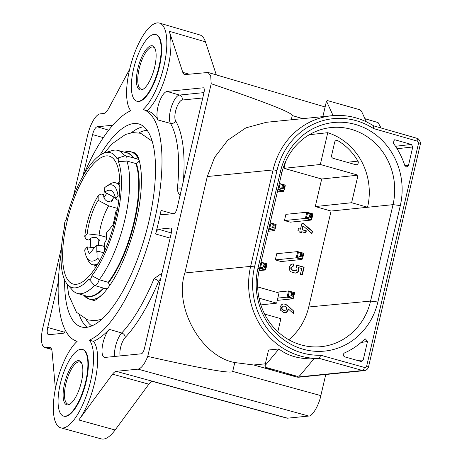 <?xml version="1.0" encoding="UTF-8"?>
<svg xmlns="http://www.w3.org/2000/svg" width="462" height="462" viewBox="0 0 462 462"><rect width="100%" height="100%" fill="white"/><g stroke="black" fill="none" stroke-linecap="round" stroke-linejoin="round"><path stroke-width="0.69" d="M98.614 242.094L99.365 240.633L96.512 237.699C93.561 237.07 91.285 237.543 89.674 239.131L88.895 240.096L86.134 239.299L84.725 236.85L87.191 233.824A33.893 11.758 105.8 0 1 98.158 200.3L108.645 205.867A30.775 10.678 -74.2 0 0 99.064 235.152L106.318 237.22M112.89 198.752L112.428 200.491L108.275 201.703C105.469 200.635 103.944 198.799 103.696 196.194L103.702 194.727L100.947 193.948L98.181 195.686L98.158 200.3M108.645 205.867L117.562 208.437M115.35 197.811L104.747 192.209A33.893 11.758 105.8 0 1 111.66 190.841A33.893 11.758 105.8 0 1 115.558 198.995L118.024 195.969A39.472 13.693 -74.2 0 0 106.468 186.307A39.472 13.693 -74.2 0 0 104.77 187.595L104.747 192.209M98.181 195.686A39.472 13.693 -74.2 0 0 84.725 236.85M118.024 195.969L119.317 195.697M119.849 186.671A42.527 14.755 -74.2 0 0 115.696 182.837A42.527 14.755 -74.2 0 0 109.621 184.246L106.468 186.307M119.872 184.257A42.527 14.755 -74.2 0 0 118.457 183.616L115.696 182.837M99.324 245.599L98.458 244.681M104.528 245.986L96.217 245.478L89.53 253.69A33.893 11.758 105.8 0 1 87.133 246.945L94.41 247.696M99.769 260.562L97.921 258.345A39.472 13.693 -74.2 0 1 86.475 256.872A39.472 13.693 -74.2 0 1 84.667 249.971L87.133 246.945M97.921 258.345L97.95 251.184L103.696 252.783M96.217 245.478L96.194 252.252A30.838 10.701 -74.2 0 0 97.95 251.184M117.29 209.915L115.5 212.116A33.893 11.758 105.8 0 1 113.028 224.844L106.335 233.056L106.312 239.83A30.838 10.701 -74.2 0 1 104.539 243.093L104.51 250.254A39.472 13.693 -74.2 0 0 105.734 248.215M86.475 256.872L88.08 260.279A42.527 14.755 -74.2 0 0 92.51 264.668A42.527 14.755 -74.2 0 0 98.054 263.583M92.51 264.668L95.264 265.448A42.527 14.755 -74.2 0 0 96.806 265.644M99.064 235.152L87.191 233.824M115.558 198.995L118.763 200.652M64.553 383.604A22.921 7.952 105.8 0 1 81.612 363.074A22.921 7.952 105.8 0 1 81.404 381.918A22.921 7.952 105.8 0 1 70.005 404.048A22.921 7.952 105.8 0 1 64.553 383.604M81.872 363.681A21.899 7.6 -74.2 0 0 79.868 361.954A21.899 7.6 -74.2 0 0 65.847 383.83A21.899 7.6 -74.2 0 0 67.926 404.094A21.899 7.6 -74.2 0 0 70.542 403.673M82.421 349.439L82.883 349.572A34.633 12.018 105.8 0 1 86.175 381.618A34.633 12.018 105.8 0 1 63.999 416.216L63.537 416.083A34.633 12.018 -74.2 0 0 85.713 381.485A34.633 12.018 -74.2 0 0 82.421 349.439A34.633 12.018 -74.2 0 0 60.245 384.038A34.633 12.018 -74.2 0 0 63.537 416.083M137.832 68.711A22.921 7.952 105.8 0 1 154.891 48.181A22.921 7.952 105.8 0 1 154.683 67.019A22.921 7.952 105.8 0 1 143.284 89.154A22.921 7.952 105.8 0 1 137.832 68.711M155.151 48.787A21.899 7.6 -74.2 0 0 153.147 47.055A21.899 7.6 -74.2 0 0 139.126 68.93A21.899 7.6 -74.2 0 0 141.205 89.195A21.899 7.6 -74.2 0 0 143.821 88.773M155.7 34.546L156.162 34.673A34.633 12.018 105.8 0 1 159.454 66.719A34.633 12.018 105.8 0 1 137.278 101.317L136.816 101.19A34.633 12.018 -74.2 0 0 158.992 66.592A34.633 12.018 -74.2 0 0 155.7 34.546A34.633 12.018 -74.2 0 0 133.524 69.144A34.633 12.018 -74.2 0 0 136.816 101.19M109.702 285.545L108.252 282.322A74.399 25.814 -74.2 0 0 135.892 163.542L136.377 163.467C138.3 162.405 139.189 161.278 139.039 160.089A76.473 26.53 105.8 0 1 139.241 160.533M91.851 275.976A3.702 1.282 -74.2 0 0 91.915 275.687A70.114 24.324 -74.2 0 0 117.019 217.521A70.114 24.324 -74.2 0 0 118.434 161.729A3.702 1.282 -74.2 0 0 118.509 161.44A3.702 1.282 -74.2 0 0 117.862 158.021A3.702 1.282 -74.2 0 0 117.059 158.714A70.114 24.324 -74.2 0 0 104.793 152.824A70.114 24.324 -74.2 0 0 66.233 219.456A3.702 1.282 -74.2 0 0 64.703 222.765A3.702 1.282 -74.2 0 0 64.732 225.918A70.114 24.324 -74.2 0 0 67.481 284.5A70.114 24.324 -74.2 0 0 89.033 279.129A3.702 1.282 -74.2 0 0 89.241 279.51A3.702 1.282 -74.2 0 0 91.851 275.976M108.252 282.322L99.243 279.724L91.915 275.687M117.862 158.021L125.11 155.815A7.9 2.743 105.8 0 1 125.728 155.792A7.9 2.743 105.8 0 1 126.859 161.047A74.313 25.78 105.8 0 1 124.994 219.19A74.313 25.78 105.8 0 1 99.243 279.724A7.9 2.743 105.8 0 1 94.762 285.533A7.9 2.743 105.8 0 1 94.491 285.401A74.313 25.78 105.8 0 1 77.327 293.405A74.313 25.78 105.8 0 1 72.488 290.176L67.481 284.5M135.892 163.542L126.859 161.047L118.434 161.729M325.75 374.509L320.836 395.622C318.907 405.33 312.266 416.562 308.766 416.054L138.034 369.144L116.193 371.338L152.576 381.283A14.83 5.146 -74.2 0 0 148.845 384.188L112.549 374.174L78.823 419.987A46.639 16.182 -74.2 0 0 94.722 382.345A46.639 16.182 -74.2 0 0 93.48 341.354A120.553 41.823 -74.2 0 0 109.28 329.354A15.437 5.353 -74.2 0 0 102.968 343.075A15.437 5.353 -74.2 0 0 104.452 357.363A15.437 5.353 -74.2 0 0 105.174 357.415L141.32 353.794A5.249 1.819 -74.2 0 0 144.433 348.527L171.338 232.9A5.249 1.819 -74.2 0 0 170.842 228.049A5.249 1.819 -74.2 0 0 170.588 228.026L158.553 229.233A5.249 1.819 -74.2 0 0 155.573 233.98A120.553 41.823 -74.2 0 0 161.059 210.406A5.249 1.819 -74.2 0 0 161.671 214.755A5.249 1.819 -74.2 0 0 161.914 214.772L173.955 213.565A5.249 1.819 -74.2 0 0 177.062 208.304L203.967 92.677A5.249 1.819 -74.2 0 0 203.476 87.82A5.249 1.819 -74.2 0 0 203.216 87.797L167.077 91.424A15.437 5.353 -74.2 0 0 157.929 106.901A15.437 5.353 -74.2 0 0 157.998 119.987A120.553 41.823 -74.2 0 0 147.164 110.655A46.639 16.182 -74.2 0 0 168.001 67.446A46.639 16.182 -74.2 0 0 169.277 31.277L182.785 72.349L189.079 74.191M115.667 217.654A66.447 23.054 -74.2 0 0 109.419 156.196A66.447 23.054 -74.2 0 0 66.805 222.551A66.447 23.054 -74.2 0 0 73.192 284.049A66.447 23.054 -74.2 0 0 115.667 217.654M118.093 183.512A66.135 22.944 105.8 0 1 119.802 180.89M64.628 279.92A105.48 36.596 -74.2 0 0 81.433 326.957A105.48 36.596 -74.2 0 0 148.862 221.558A105.48 36.596 -74.2 0 0 138.946 123.995A105.48 36.596 -74.2 0 0 99.965 155.226M147.164 110.655L143.024 109.523A46.679 16.193 -74.2 0 0 163.883 66.274A46.679 16.193 -74.2 0 0 159.494 23.1A46.679 16.193 -74.2 0 0 129.551 69.716A46.679 16.193 -74.2 0 0 130.798 110.747A120.513 41.811 -74.2 0 0 83.437 175.265M159.494 23.1L199.832 34.939A46.287 16.06 105.8 0 1 205.446 41.846L216.314 74.896M61.071 254.187A120.513 41.811 -74.2 0 0 77.09 341.354A120.513 41.811 -74.2 0 0 77.131 341.366A46.679 16.193 -74.2 0 0 56.272 384.615A46.679 16.193 -74.2 0 0 60.765 427.818A46.679 16.193 -74.2 0 0 90.604 381.173A46.679 16.193 -74.2 0 0 89.357 340.142A120.513 41.811 -74.2 0 0 154.389 221.003A120.513 41.811 -74.2 0 0 143.024 109.523M148.845 384.188L115.119 430.001A46.287 16.06 105.8 0 1 101.311 438.9L60.765 427.818M291.268 119.797L292.255 115.558C292.556 112.815 265.54 102.206 211.198 83.726L147.736 356.421C203.459 368.982 231.785 373.977 232.715 371.413L234.777 362.554L253.696 364.986L276.201 371.304M364.408 367.434A3.055 1.063 -74.4 0 1 362.606 370.507A5.094 4.73 84.3 0 0 364.247 370.645L298.475 377.24L296.841 377.096L362.606 370.507L319.311 358.408L320.72 355.232L364.408 367.434A2.039 1.894 -95.7 0 0 366.701 365.985L418.462 143.561A2.039 1.894 -95.7 0 0 417.088 141.072L373.475 128.54L373.435 125.814M282.421 373.048L296.841 377.096M50.474 347.649L49.191 347.297L45.813 347.638A21.171 7.346 105.8 0 1 44.82 347.563A21.171 7.346 105.8 0 1 42.787 327.962L61.429 247.857M73.227 197.141L87.67 135.089A21.171 7.346 105.8 0 1 100.214 113.854L103.592 113.519A14.478 5.024 105.8 0 0 108.836 108.114L129.695 69.115M182.785 72.349A14.478 5.024 105.8 0 0 184.54 74.515A14.478 5.024 105.8 0 0 185.25 74.573L208.091 72.47L210.724 76.068L211.198 83.726M207.294 176.536L273.077 169.941A73.343 68.151 -95.7 0 1 331.935 115.719L266.308 122.303L245.876 127.876L227.801 140.182L214.605 157.375L207.294 176.536L184.852 272.973C173.724 307.19 201.184 356.456 234.777 362.554M308.766 416.054L287.526 418.185A14.426 5.007 -74.2 0 1 286.856 418.133L152.258 381.341M312.075 217.816L312.757 214.876L311.18 220.079L290.24 222.182L284.448 220.541L285.891 214.339L306.832 212.237L312.826 213.889M293.884 311.255L287.451 305.347L285.221 304.135L283.408 303.95L281.814 304.516L280.012 306.901L280.394 310.118L283.529 312.399L285.539 312.618L286.74 312.22L288.224 310.089L288.317 308.911L293.353 313.548L293.884 311.255L287.081 305.382L284.852 304.169L283.223 303.973M285.533 161.769L284.003 168.335L321.691 179.013L315.28 206.566L331.069 211.042L393.018 204.649A61.654 57.294 84.3 0 0 330.48 127.616A61.654 57.294 84.3 0 0 281.745 173.117L259.303 269.554A61.654 57.294 84.3 0 0 320.339 346.743A61.654 57.294 84.3 0 0 370.576 301.085L393.018 204.649L400.311 205.567L377.87 302.004A66.418 61.717 -95.7 0 1 303.003 349.185A66.418 61.717 -95.7 0 1 258.004 268.035L280.446 171.598A66.418 61.717 -95.7 0 1 355.307 124.422A66.418 61.717 -95.7 0 1 400.311 205.567M288.814 339.749A60.788 56.485 84.3 0 0 308.737 306.987L331.069 211.042M303.736 223.747L301.975 223.25L300.479 229.169L298.423 228.592L297.944 230.659L300.109 231.277L299.844 232.421L301.599 232.917L301.865 231.774L305.844 232.9L306.329 230.827L302.35 229.701L303.216 225.976L311.954 233.605L312.491 231.312L303.736 223.747L301.94 223.383M295.853 270.755L292.769 270.282L291.227 268.976L291.216 267.7L293.353 266.083L293.838 264.004L292.585 263.981L290.708 264.761L289.247 267.221L289.281 269.248L289.963 270.767L291.077 271.823L293.122 272.615L295.674 273.065L297.205 272.568L298.186 271.691L298.839 270.212L298.631 267.637L301.75 268.52L300.387 274.382L302.339 274.936L304.14 267.192L296.719 265.09L296.286 266.972L297.002 268.087L297.002 269.219L296.575 270.258L295.27 270.83M292.677 266.118L293.353 266.083M303.465 253.245L303.759 253.395L302.916 257.178L302.021 259.442L281.075 261.544L275.288 259.904L276.732 253.702L297.672 251.599L303.667 253.251M395.489 146.275L411.394 144.462L395.154 139.859L394.404 139.807L393.226 143.087A73.343 68.151 -95.7 0 1 404.827 165.615L406.676 167.013L408.454 165.5L412.774 146.951L397.077 148.741M411.394 144.462L412.774 146.951M357.259 360.412L363.196 359.996L367.515 341.441L361.013 342.509M363.196 359.996L361.509 361.503L360.897 361.44L344.658 356.843C342.879 355.671 342.787 354.383 344.386 352.985A73.343 68.151 -95.7 0 0 364.385 339.414L365.361 338.912L367.515 341.441M278.961 348.972L264.882 365.8L268.555 350.017L278.961 348.972C287.63 355.832 299.272 359.136 313.894 358.87L299.815 375.698L297.407 376.328A25.468 3.24 13.1 0 1 278.84 372.077A25.468 3.24 13.1 0 1 265.511 367.296L297.407 376.328M253.696 364.986L265.344 363.819M313.819 358.957L319.311 358.408A73.343 68.151 -95.7 0 1 250.635 266.378L273.077 169.941A3.055 0.387 13.1 0 1 276.957 170.611L254.516 267.048A70.288 65.309 84.3 0 0 320.72 355.232M93.48 341.354L89.357 340.142M180.399 195.859C178.188 193.445 177.206 190.742 177.466 187.763A120.674 41.863 -74.2 0 0 170.484 123.406A15.315 5.313 105.8 0 1 170.414 110.424A15.315 5.313 105.8 0 1 179.487 95.062L167.077 91.424M114.611 356.468A15.315 5.313 105.8 0 1 115.454 346.592A15.315 5.313 105.8 0 1 121.714 332.981A120.674 41.863 -74.2 0 0 154.054 278.678L161.971 273.152M58.31 281.901L47.707 327.471A7.796 2.703 -74.2 0 0 48.452 334.684A7.796 2.703 -74.2 0 0 48.816 334.713L63.132 333.281A5.249 1.819 -74.2 0 0 65.437 330.486M112.266 125.803A5.249 1.819 -74.2 0 0 111.781 125.364A5.249 1.819 -74.2 0 0 111.521 125.346L97.205 126.779A7.796 2.703 -74.2 0 0 92.591 134.598L82.912 176.189M49.191 347.297A14.478 5.024 105.8 0 1 49.867 347.349A14.478 5.024 105.8 0 1 52.108 351.888L55.4 388.669M112.549 374.174A14.478 5.024 105.8 0 1 116.193 371.338M138.034 369.144C141.343 368.416 144.577 364.172 147.736 356.421M104.793 152.824L112.035 150.612A74.313 25.78 105.8 0 1 117.85 150.404A74.313 25.78 105.8 0 1 124.538 155.989M94.981 268.48A66.135 22.944 105.8 0 1 94.906 265.35M124.411 152.2L124.861 152.062A76.473 26.53 105.8 0 1 139.01 160.025A8.021 2.784 105.8 0 1 139.039 160.089L139.097 160.048M139.074 159.979L137.324 158.963L125.728 155.792M103.99 288.213L107.3 288.837M309.326 134.713L327.749 132.686A61.302 56.959 -95.7 0 1 367.602 207.074M333.102 115.615L326.478 101.114L327.57 100.618L359.465 109.656L361.405 111.013L366.331 121.795M322.869 116.632L326.478 101.114M264.882 365.8L265.511 367.296M404.81 165.563L408.454 165.5M395.154 139.859L393.705 140.073M331.935 115.719C346.8 114.362 360.707 117.741 373.666 125.866L373.579 125.826M277.835 331.71L280.867 318.688L264.628 314.085M259.043 298.163L276.646 303.153L279.013 292.983L257.652 286.931M276.646 303.153L260.857 304.926M327.749 132.686L320.345 164.489L284.003 168.335M333.206 158.345L355.544 164.674A2.379 2.212 84.3 0 0 357.952 161.134A58.073 53.962 84.3 0 0 337.878 140.702A2.379 2.212 84.3 0 0 334.684 142.169L331.595 155.44A2.379 2.212 84.3 0 0 333.206 158.345M320.345 164.489L358.033 175.167L351.622 202.72L367.561 207.236M351.622 202.72L315.28 206.566M358.033 175.167L321.691 179.013M311.648 233.345L312.116 231.352L303.361 223.781M312.116 231.352L312.491 231.312M305.503 232.802L305.954 230.867L301.975 229.741L302.841 226.01L303.216 225.976M301.975 229.741L302.35 229.701M305.954 230.867L306.329 230.827M301.259 232.819L301.49 231.808L301.865 231.774M300.479 229.169L298.394 228.725M301.992 274.838L303.765 267.232L296.691 265.228M303.765 267.232L304.14 267.192M295.299 273.1L296.835 272.603L297.811 271.725L298.464 270.253L298.256 267.677L298.631 267.637M298.464 270.253L298.839 270.212M297.811 271.725L298.186 271.691M296.835 272.603L297.205 272.568M292.989 266.083L293.462 264.039L293.838 264.004M293.462 264.039L292.406 264.004M295.478 270.79L293.41 270.634L291.453 269.82L290.852 269.017L290.841 267.735L291.216 267.7M290.841 267.735L292.977 266.124M290.852 269.017L291.227 268.976M291.453 269.82L291.828 269.785M292.394 270.322L292.769 270.282M293.41 270.634L293.786 270.593M285.343 312.63L286.365 312.26L287.849 310.123L287.942 308.945L288.317 308.911M293.052 313.271L293.509 311.29M284.835 310.412L283.425 310.308L281.774 309.165L281.56 307.605L283.287 306.092M287.081 305.382L287.451 305.347M287.93 308.997L288.305 308.957M287.849 310.123L288.224 310.089M286.365 312.26L286.74 312.22M284.852 304.169L285.221 304.135M286.388 307.328L286.625 308.899L285.718 310.198L283.801 310.268L282.149 309.124L281.935 307.571L283.472 306.069L284.748 306.208L286.388 307.328M283.425 310.308L283.801 310.268M281.774 309.165L282.149 309.124M281.56 307.605L281.935 307.571M89.241 279.51L94.491 285.401M100.86 295.998A76.473 26.53 105.8 0 1 84.171 295.674L83.853 295.322M154.054 278.678A4.077 1.242 -157.4 0 1 158.622 281.346A124.746 43.278 105.8 0 1 125.19 337.485A11.238 3.898 -74.2 0 0 120.599 347.476A11.238 3.898 -74.2 0 0 120.207 355.907M160.718 278.546L158.622 281.346A9.13 3.17 105.8 0 0 159.806 282.455M181.82 187.849A4.077 1.732 5.8 0 1 177.466 187.763M364.916 118.699L378.078 122.574L381.075 127.98M311.18 220.079L305.394 218.439L284.448 220.541M311.671 216.626L311.925 215.529L310.903 215.24L310.008 214.091L309.321 217.042L310.649 216.337L311.671 216.626L312.075 217.821L309.321 217.042L305.394 218.439L306.832 212.237L310.008 214.091L312.757 214.87L312.624 213.883M311.925 215.529L312.757 214.876M277.373 191.909L283.593 191.285L284.482 189.022L284.078 187.826L284.332 186.729L285.17 186.076L284.482 189.016L281.728 188.242L278.788 189.362L284.026 190.841M285.325 185.239L280.093 183.755L282.415 185.297L285.17 186.076L285.037 185.083M284.332 186.729L283.31 186.44L282.415 185.297L281.728 188.242L283.056 187.537L284.078 187.826M277.801 189.639L278.788 189.362L280.093 183.755L279.244 183.443M285.233 185.089L279.343 183.443M268.214 231.266L274.434 230.648L275.323 228.384L274.919 227.189L275.173 226.091L276.005 225.439L275.872 224.445M276.166 224.601L270.934 223.117L273.256 224.659L276.005 225.439L275.323 228.378L272.568 227.604L269.629 228.719L274.861 230.203M275.173 226.091L274.151 225.803L273.256 224.659L272.568 227.604L273.897 226.9L274.919 227.189M268.641 229.002L269.629 228.719L270.934 223.117L270.085 222.805M276.074 224.451L270.183 222.805M259.061 270.628L265.269 270.004L266.845 264.801L266.164 267.741M267.007 263.964L261.769 262.48L264.097 264.021L266.845 264.801L266.713 263.808M265.76 266.551L266.014 265.454L264.992 265.165L264.097 264.021L263.409 266.967L264.738 266.262L265.76 266.551L266.164 267.746L263.409 266.967L260.47 268.081L265.702 269.565M266.014 265.454L266.845 264.801M259.482 268.364L260.47 268.081L261.769 262.48L260.926 262.168M266.915 263.814L261.024 262.168M277.292 300.364L292.862 298.804L287.069 297.164L277.824 298.088M294.306 292.602L294.6 292.758L293.751 296.54L291.002 295.761L287.069 297.164L288.513 290.962L276.224 292.198M294.508 292.613L288.513 290.962L291.689 292.816L294.438 293.595L293.607 294.254L292.585 293.965L291.689 292.816L291.002 295.761L292.325 295.056L293.353 295.351L293.607 294.254M293.353 295.351L293.751 296.54L292.862 298.804M302.021 259.442L296.234 257.802L275.288 259.904M302.512 255.988L302.766 254.891L301.744 254.602L300.849 253.453L300.161 256.404L301.484 255.694L302.512 255.988L302.91 257.184L300.161 256.404L296.234 257.802L297.672 251.599L300.849 253.453L303.598 254.233L302.916 257.172M302.766 254.891L303.598 254.233M112.89 198.799A40.743 14.137 -74.2 0 0 111.255 201.548M99.122 239.478A40.743 14.137 -74.2 0 0 98.862 241.788M104.528 246.541L101.467 245.686M202.737 97.973L182.219 100.035A11.238 3.898 -74.2 0 0 175.56 111.307A11.238 3.898 -74.2 0 0 175.606 120.836A4.077 3.632 -30.7 0 1 170.484 123.406L157.998 119.987M136.377 163.467A74.544 25.86 105.8 0 1 134.534 221.858A74.544 25.86 105.8 0 1 108.639 282.657M131.295 132.779A105.376 36.562 105.8 0 1 143.901 126.698M147.199 130.313A102.321 35.499 -74.2 0 0 138.912 132.854M124.399 152.194A76.548 26.559 105.8 0 1 130.954 151.796A76.548 26.559 105.8 0 1 138.97 159.644M205.446 41.846L169.277 31.277M115.119 430.001L78.823 419.987M302.737 118.647L292.255 115.558M232.715 371.413L320.836 395.622M51.542 349.203L45.813 347.638M152.576 381.283L287.526 418.185M373.475 128.54A70.288 65.309 84.3 0 0 276.957 170.611M184.852 272.973L250.635 266.378A3.055 0.387 13.1 0 1 254.516 267.048M77.327 293.405L86.302 296.038A74.399 25.814 -74.2 0 0 103.436 288.074M125.19 337.485A4.077 3.176 43.2 0 0 121.714 332.981L109.28 329.354M170.126 238.103L155.573 233.98M172.73 213.687L161.059 210.406M87.075 327.258A105.376 36.562 105.8 0 1 79.528 315.465M86.053 319.398A102.321 35.499 -74.2 0 0 91.771 325.906M100.167 296.616A76.548 26.559 105.8 0 1 89.212 299.093A76.548 26.559 105.8 0 1 83.841 295.316M133.154 157.825A74.399 25.814 -74.2 0 0 126.865 152.87L117.85 150.404M308.737 306.987L370.576 301.085L377.87 302.004M281.745 173.117L280.446 171.598M258.004 268.035L259.303 269.554M366.701 365.985A3.055 0.387 13.1 0 1 368.555 366.793L420.31 144.363A3.055 0.387 -166.9 0 0 418.462 143.561M417.088 141.072A3.055 1.057 -74 0 0 416.805 138.248A3.055 1.057 -74 0 0 416.66 138.236M357.952 161.134L347.072 162.272M337.878 140.702L335.366 140.974M182.219 100.035A4.077 3.788 84.3 0 0 179.487 95.062L203.985 92.608M203.707 87.942L203.216 87.797M175.606 120.836A124.746 43.278 105.8 0 1 183.385 181.133M171.321 232.975L158.553 229.233M171.073 228.17L170.588 228.026M112.006 125.485L111.521 125.346M103.338 137.63L92.591 134.598M108.72 130.157L97.205 126.779M64.489 332.207L47.707 327.471M103.973 288.236A74.544 25.86 105.8 0 1 85.256 295.732M125.82 152.581A74.544 25.86 105.8 0 1 133.772 157.992M310.903 215.24L310.649 216.337M312.918 214.033L307.68 212.549L306.381 218.156L311.613 219.641M283.31 186.44L283.056 187.537M283.593 191.285L277.893 189.668M274.434 230.648L268.734 229.031M274.151 225.803L273.897 226.9M276.005 225.444L275.323 228.378M265.269 270.004L259.575 268.393M264.992 265.165L264.738 266.262M292.585 293.965L292.325 295.056M294.6 292.758L289.362 291.274L288.057 296.881L293.295 298.365M301.744 254.602L301.484 255.694M303.759 253.395L298.521 251.911L297.216 257.519L302.454 259.003M93.07 300.225L93.676 300.369C93.844 301.426 97.078 299.133 103.378 293.491C115.24 280.261 125.352 259.39 133.726 230.885C139.518 209.517 142.048 190.714 141.314 174.486C140.598 164.715 139.137 158.195 136.943 154.92L134.754 152.858M152.223 141.262L140.667 133.27L132.721 132.588L125.554 134.43L112.226 143.717L104.187 153.02M67.071 284.009L68.832 295.334L76.478 312.312L87.763 319.964L95.709 320.64L101.796 319.219M119.866 183.414L118.561 183.645M106.774 193.283L103.95 197.638M95.374 265.477L96.362 266.36M90.8 238.225L90.263 247.268M98.897 239.149L98.429 245.565M114.05 197.147L111.053 201.634M124.37 152.189L130.954 151.796L135.349 152.997M51.623 349.416L44.82 347.563M83.818 295.31L89.212 299.093L93.584 300.381M94.762 285.533L104.764 288.467M420.31 144.363C421.639 143.694 418.353 137.485 416.805 138.248L373.625 125.837M364.247 370.645C366.51 370.276 367.948 368.988 368.555 366.793M284.656 310.441L285.031 310.4M283.096 306.104L283.472 306.069M325.115 106.965L208.091 72.47M284.482 189.016L285.17 186.076M293.751 296.54L294.438 293.601"/></g></svg>
